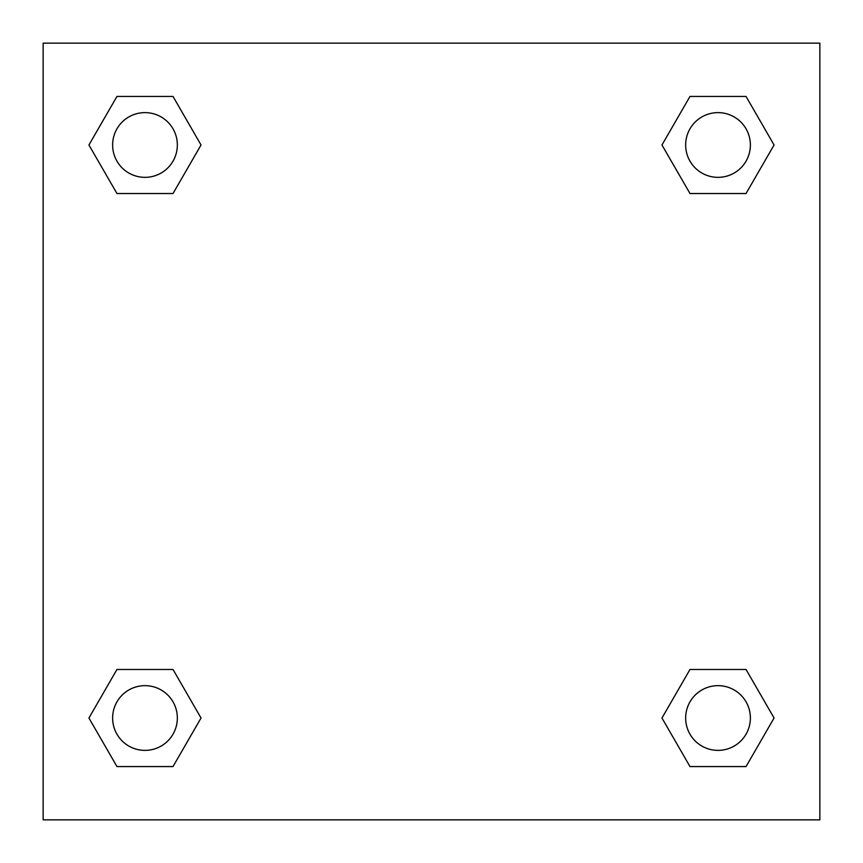 <?xml version="1.0" encoding="UTF-8"?>
<svg xmlns="http://www.w3.org/2000/svg" width="863" height="863" viewBox="0 0 863 863"><rect width="100%" height="100%" fill="white"/><g stroke="black" fill="none" stroke-linecap="round" stroke-linejoin="round"><path stroke-width="1.29" d="M746.042 193.528L689.99 193.528L746.042 193.528L774.068 144.984L746.042 193.528L689.99 193.528L661.964 144.984L689.99 96.44L661.964 144.984M116.958 96.44L173.01 96.44L116.958 96.44L173.01 96.44L201.036 144.984L173.01 193.528L116.958 193.528L173.01 193.528L116.958 193.528L88.932 144.984L116.958 96.44L88.932 144.984M116.958 669.472L173.01 669.472L116.958 669.472L88.932 718.016L116.958 669.472L173.01 669.472L201.036 718.016L173.01 766.56L116.958 766.56L173.01 766.56L116.958 766.56L88.932 718.016M710.594 669.472L689.99 669.472L710.594 669.472L689.99 669.472L661.964 718.016L689.99 669.472L746.042 669.472L689.99 669.472L746.042 669.472L774.068 718.016L746.042 766.56L689.99 766.56L746.042 766.56L689.99 766.56L661.964 718.016M819.85 43.15L43.15 43.15L43.15 819.85L819.85 819.85L819.85 43.15M689.99 96.44L746.042 96.44L689.99 96.44L746.042 96.44L774.068 144.984M750.379 718.016A32.363 32.363 0 0 0 701.835 689.99A32.363 32.363 0 0 0 701.835 746.042A32.363 32.363 0 0 0 750.379 718.016M177.347 718.016A32.363 32.363 0 0 0 128.803 689.99A32.363 32.363 0 0 0 128.803 746.042A32.363 32.363 0 0 0 177.347 718.016M750.379 144.984A32.363 32.363 0 0 0 701.835 116.958A32.363 32.363 0 0 0 701.835 173.01A32.363 32.363 0 0 0 750.379 144.984M177.347 144.984A32.363 32.363 0 0 0 128.803 116.958A32.363 32.363 0 0 0 128.803 173.01A32.363 32.363 0 0 0 177.347 144.984M152.406 669.472L173.01 669.472M710.594 193.528L689.99 193.528M173.01 193.528L152.406 193.528"/></g></svg>
